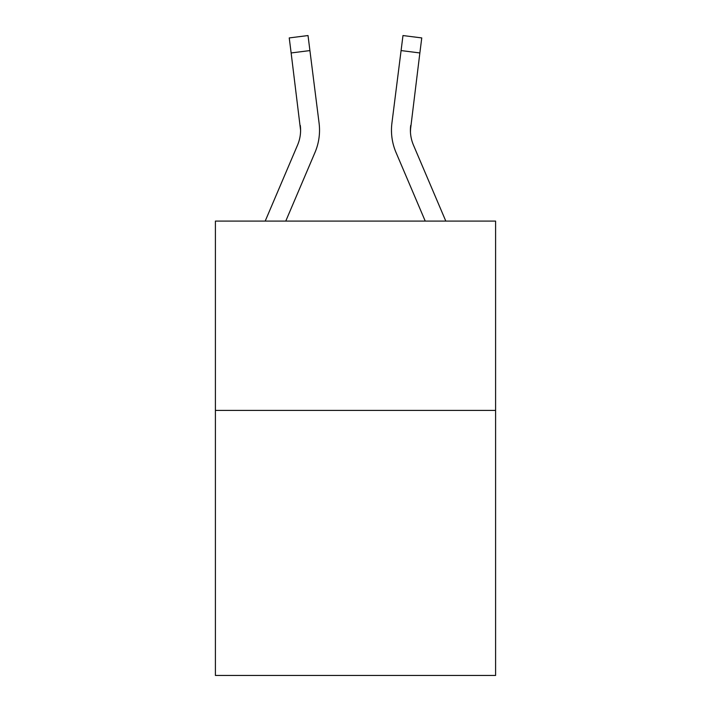 <?xml version="1.0" encoding="UTF-8"?>
<svg xmlns="http://www.w3.org/2000/svg" width="711" height="711" viewBox="0 0 711 711"><rect width="100%" height="100%" fill="white"/><g stroke="black" fill="none" stroke-linecap="round" stroke-linejoin="round"><path stroke-width="1.07" d="M495.594 410.407L495.594 675.45L215.406 675.45L215.406 221.085L495.594 221.085L495.594 410.407L215.406 410.407M285.769 221.085L314.991 152.456A56.8 56.8 0 0 0 319.079 123.092L309.916 50.579L291.137 52.952L289.235 37.923L308.023 35.55L309.916 50.579M318.795 120.817L319.079 123.092M410.451 132.059L410.7 125.465A37.861 37.861 180 0 0 413.429 145.044L445.806 221.085L413.429 145.044A37.861 37.861 0 0 1 410.407 130.273L419.863 52.952L401.084 50.579L402.977 35.55L421.765 37.923L419.863 52.952M396.009 152.456L425.231 221.085L396.009 152.456A56.8 56.8 180 0 1 391.921 123.092L401.084 50.579M265.194 221.085L297.571 145.044A37.861 37.861 0 0 0 300.593 130.282L291.137 52.952M297.571 145.044A37.861 37.861 0 0 0 300.593 130.282L300.3 125.465A37.861 37.861 0 0 1 297.571 145.044M391.468 130.184L391.539 132.984L391.468 130.184M391.921 123.092L392.205 120.817"/></g></svg>
